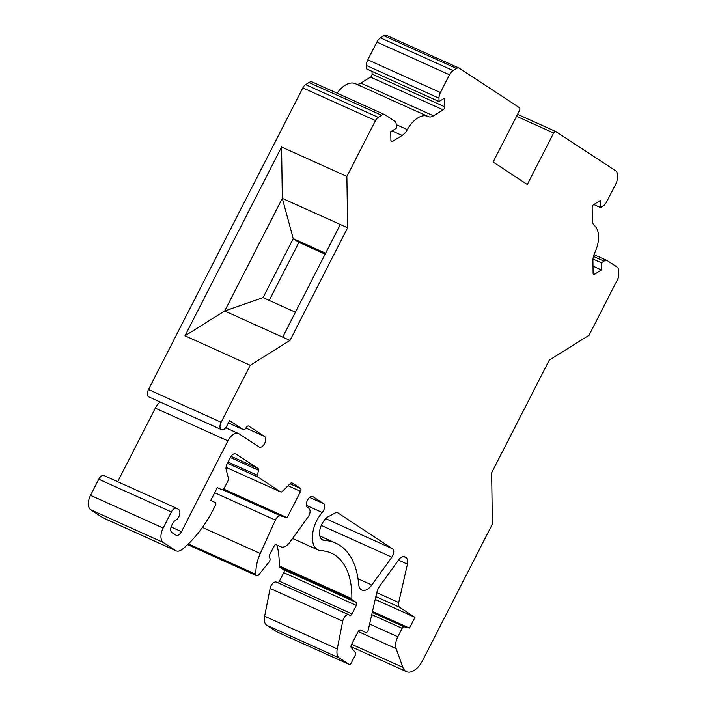 <?xml version="1.0" encoding="UTF-8"?>
<svg xmlns="http://www.w3.org/2000/svg" width="707" height="707" viewBox="0 0 707 707"><rect width="100%" height="100%" fill="white"/><g stroke="black" fill="none" stroke-linecap="round" stroke-linejoin="round"><path stroke-width="1.06" d="M351.697 644.289L402.849 667.337A18.126 10.137 -65.7 0 0 406.472 671.65A18.126 10.137 -65.7 0 0 422.468 660.736L492.372 524.126L491.639 472.771L549.277 360.128L588.993 335.312L617.564 279.486A6.045 3.376 -65.7 0 0 618.669 275.147L618.607 270.781A7.857 4.392 -65.7 0 0 617.034 267.016L607.605 260.839A7.857 4.392 -65.7 0 0 607.269 260.644L593.986 254.661M295.42 312.22L263.039 297.629L293.228 238.621L282.314 198.358L281.58 147.003L184.969 335.816L224.676 311L282.314 198.358L347.614 227.795L346.881 176.441L375.452 120.605A6.045 3.376 -65.7 0 1 378.227 117.362L381.603 115.25A7.857 4.392 -65.7 0 1 384.926 114.746A7.857 4.392 -65.7 0 1 385.262 114.932L394.692 121.118A7.857 4.392 -65.7 0 1 396.265 124.874L396.318 128.25L390.777 131.714L390.9 140.401A2.413 1.352 114.3 0 0 391.492 141.621A2.413 1.352 114.3 0 0 392.509 141.462L402.124 135.452A12.081 6.752 114.3 0 0 407.32 129.628A24.162 13.513 -65.7 0 1 427.938 116.399A24.162 13.513 -65.7 0 1 428.248 116.549A12.081 6.752 114.3 0 0 428.407 116.628A12.081 6.752 114.3 0 0 433.524 115.842L443.139 109.832A2.413 1.352 114.3 0 0 444.685 106.801L444.562 98.105L439.029 101.561L438.976 98.185A7.857 4.392 -65.7 0 1 440.417 92.546L449.502 74.792A7.857 4.392 -65.7 0 1 453.107 70.576L456.483 68.464A6.045 3.376 -65.7 0 1 459.037 68.075A6.045 3.376 -65.7 0 1 459.303 68.217L519.424 107.676A2.413 1.352 -65.7 0 1 519.468 110.566L493.115 162.062L527.298 184.492L553.652 132.996A2.413 1.352 -65.7 0 1 555.782 131.537A2.413 1.352 -65.7 0 1 555.888 131.599L616.009 171.059A6.045 3.376 -65.7 0 1 617.22 173.949L617.282 178.314A7.857 4.392 -65.7 0 1 615.841 183.953L606.756 201.707A7.857 4.392 -65.7 0 1 603.151 205.923L600.543 207.558L600.437 200.39L593.712 204.597A2.413 1.352 114.3 0 0 592.166 207.628L592.342 220.063A12.081 6.752 114.3 0 0 594.419 225.595A24.162 13.513 -65.7 0 1 594.808 252.655A12.081 6.752 114.3 0 0 592.926 260.662L593.102 273.096A2.413 1.352 114.3 0 0 593.694 274.307A2.413 1.352 114.3 0 0 594.711 274.148L601.436 269.95L601.33 262.792L603.946 261.157A7.857 4.392 -65.7 0 1 607.269 260.644M269.217 300.413L298.928 242.36L325.123 254.175M298.928 242.36L293.228 238.621L325.618 253.221M340.314 224.499L282.667 337.142L289.976 340.429L347.614 227.795M184.969 335.816L250.269 365.245L289.976 340.429M263.039 297.629L224.676 311L282.667 337.142M328.702 516.428L336.788 512.168L392.562 548.765A5.956 3.332 -65.7 0 1 391.864 557.196L371.829 584.972A13.292 7.432 -65.7 0 1 361.878 590.062A13.292 7.432 -65.7 0 1 358.679 584.327A95.48 53.387 114.3 0 0 335.737 543.126A95.48 53.387 114.3 0 0 324.363 540.448A13.239 7.397 -65.7 0 1 322.781 540.077A13.239 7.397 -65.7 0 1 320.13 528.809A13.239 7.397 -65.7 0 1 328.702 516.428M402.849 667.337L396.141 648.646A12.081 6.752 -65.7 0 1 397.829 636.768L402.142 628.329A2.413 1.352 -65.7 0 1 404.139 626.826L409.494 628.081L414.991 617.352L399.702 607.322A6.045 3.376 -65.7 0 1 398.704 602.532L407.426 564.142A8.219 4.596 114.3 0 0 406.065 557.629L405.12 557.001A8.219 4.596 114.3 0 0 404.757 556.807A8.219 4.596 114.3 0 0 398.607 559.953L379.986 585.767A12.028 6.725 114.3 0 0 376.601 593.27L368.25 630.017A2.413 1.352 -65.7 0 1 365.758 632.447L360.384 630.017A2.413 1.352 114.3 0 0 358.255 631.466L351.397 644.872A2.413 1.352 114.3 0 0 351.255 647.603L355.365 652.499A2.413 1.352 -65.7 0 1 355.232 655.23L351.273 662.954A2.413 1.352 -65.7 0 1 349.143 664.412A2.413 1.352 -65.7 0 1 349.037 664.35L339.351 657.996A12.081 6.752 -65.7 0 1 337.248 648.938L342.736 621.17A6.045 3.376 -65.7 0 1 349.011 614.834A6.045 3.376 -65.7 0 1 349.276 614.975L349.779 615.311A2.413 1.352 114.3 0 0 349.885 615.364A2.413 1.352 114.3 0 0 352.015 613.915L356.372 605.413A2.413 1.352 114.3 0 0 356.328 602.514L352.325 599.889A2.413 1.352 -65.7 0 1 351.847 598.652A84.548 47.272 114.3 0 0 331.247 553.095A84.548 47.272 114.3 0 0 321.172 550.726A24.171 13.513 -65.7 0 1 318.291 550.046A24.171 13.513 -65.7 0 1 322.215 512.513A5.956 3.332 114.3 0 0 323.947 503.87L313.06 496.729A6.045 3.376 114.3 0 0 312.794 496.588A6.045 3.376 114.3 0 0 307.351 500.459A6.045 3.376 114.3 0 0 307.572 507.458L308.862 508.306A6.045 3.376 -65.7 0 1 308.164 516.861L289.905 542.163A12.081 6.752 -65.7 0 1 280.865 546.794L276.207 544.682A2.413 1.352 114.3 0 0 274.077 546.14L269.588 554.915A2.413 1.352 114.3 0 0 269.561 557.752A3.022 1.688 -65.7 0 1 268.96 562.162L258.789 574.764A3.022 1.688 -65.7 0 1 256.676 575.719A3.022 1.688 -65.7 0 1 255.952 574.358A30.207 16.888 -65.7 0 1 260.282 553.501L275.368 520.087A6.045 3.376 -65.7 0 1 280.652 515.871L287.13 517.665L300.563 491.4A2.413 1.352 114.3 0 0 300.528 488.502L292.053 482.943A2.413 1.352 114.3 0 0 291.956 482.89A2.413 1.352 114.3 0 0 290.524 483.376L282.181 491.515A2.413 1.352 -65.7 0 1 280.75 491.992A2.413 1.352 -65.7 0 1 280.644 491.939L257.993 477.075A2.413 1.352 -65.7 0 1 257.551 475.351L258.435 470.199A2.413 1.352 114.3 0 0 257.993 468.476L235.979 454.035A6.045 3.376 114.3 0 0 235.723 453.885A6.045 3.376 114.3 0 0 230.385 457.526L227.106 463.942A6.045 3.376 114.3 0 0 226.152 469.519L228.432 478.453A2.413 1.352 -65.7 0 1 228.052 480.689L224.146 488.307A2.413 1.352 -65.7 0 1 222.016 489.765L217.314 487.636L210.721 500.512L215.246 502.562A2.413 1.352 -65.7 0 1 215.396 505.514L213.381 509.438A85.344 47.723 -65.7 0 1 182.388 549.224A12.081 6.752 -65.7 0 1 176.131 550.833A12.081 6.752 -65.7 0 1 175.601 550.55L163.361 542.508A12.081 6.752 -65.7 0 1 163.149 528.041L171.386 511.956A6.045 3.376 -65.7 0 1 176.715 508.315A6.045 3.376 -65.7 0 1 176.98 508.457L178.685 509.579A6.045 3.376 -65.7 0 1 179.569 514.837A6.045 3.376 -65.7 0 1 175.707 520.237A6.045 3.376 114.3 0 0 172.623 523.657L171.783 525.301A6.045 3.376 114.3 0 0 171.889 532.539L175.875 535.155A6.045 3.376 114.3 0 0 176.14 535.296A6.045 3.376 114.3 0 0 181.469 531.655L227.928 440.868A12.081 6.752 -65.7 0 1 238.595 433.585A12.081 6.752 -65.7 0 1 239.116 433.877L259.098 446.992A5.956 3.332 114.3 0 0 259.354 447.133A5.956 3.332 114.3 0 0 264.727 443.307A5.956 3.332 114.3 0 0 264.506 436.422L248.793 426.109A3.022 1.688 114.3 0 0 248.67 426.038A3.022 1.688 114.3 0 0 246.001 427.859A3.022 1.688 -65.7 0 1 243.332 429.679A3.022 1.688 -65.7 0 1 243.199 429.609L229.528 420.63L226.788 425.994A6.045 3.376 -65.7 0 1 221.459 429.635A6.045 3.376 -65.7 0 1 221.088 422.256L250.269 365.245M222.016 489.765L217.305 487.644L222.016 489.765M280.865 546.794A12.081 6.752 -65.7 0 1 280.856 546.794L276.084 544.646L280.856 546.794M365.758 632.447L360.252 629.964L365.758 632.447M281.58 147.003L346.881 176.441M221.459 429.635L148.85 396.91A6.045 3.376 -65.7 0 1 148.479 389.53L302.843 87.88A6.045 3.376 -65.7 0 1 305.618 84.637L308.994 82.533A7.857 4.392 -65.7 0 1 312.317 82.021L384.926 114.746M276.649 631.731A2.413 1.352 -65.7 0 1 276.534 631.687A2.413 1.352 -65.7 0 1 276.428 631.634L266.742 625.271A12.081 6.752 -65.7 0 1 264.639 616.212L270.127 588.445A6.045 3.376 -65.7 0 1 276.41 582.108L349.011 614.834M277.727 582.701A2.413 1.352 114.3 0 0 279.415 581.189L283.763 572.688A2.413 1.352 114.3 0 0 283.719 569.789L279.725 567.173A2.413 1.352 -65.7 0 1 279.238 565.927A84.548 47.272 114.3 0 0 276.967 545.035M176.131 550.833L103.522 518.107A12.081 6.752 -65.7 0 1 103.001 517.824L90.752 509.782A12.081 6.752 -65.7 0 1 90.549 495.315L98.777 479.231A6.045 3.376 -65.7 0 1 104.106 475.59L176.715 508.315M117.68 481.706L155.319 408.142A12.081 6.752 -65.7 0 1 160.268 402.062M337.062 93.174A24.162 13.513 -65.7 0 1 355.329 83.673L427.938 116.399M356.081 84.018A12.081 6.752 114.3 0 0 360.915 83.117L370.53 77.107A2.413 1.352 114.3 0 0 372.076 74.076L372.041 71.372M439.029 101.561L366.42 68.835L366.367 65.459A7.857 4.392 -65.7 0 1 367.808 59.821L376.893 42.075A7.857 4.392 -65.7 0 1 380.499 37.851L383.874 35.748A6.045 3.376 -65.7 0 1 386.429 35.35L459.037 68.075M592.996 259.036L601.33 262.792M593.005 266.15L601.436 269.95M593.827 204.526L600.543 207.558M223.659 489.058L287.13 517.665M309.631 497.419L323.947 503.87M375.205 599.421L414.991 617.352M372.483 611.396L409.494 628.081M593.456 256.429L603.946 261.157M302.843 87.88L375.452 120.605M148.479 389.53L221.088 422.256M325.759 518.655L392.562 548.765M321.455 539.141L324.363 540.448M358.034 578.75L371.829 584.972M321.287 525.389L391.864 557.196M555.782 131.537L517.551 114.313L555.667 131.502M593.129 273.441L594.711 274.148M383.874 35.748L456.483 68.464M516.543 116.275L553.652 132.996M380.499 37.851L453.107 70.576M376.893 42.075L449.502 74.792M367.808 59.821L440.417 92.546M366.367 65.459L438.976 98.185M372.076 74.076L444.685 106.801M370.53 77.107L443.139 109.832M360.915 83.117L433.524 115.842M396.256 124.644L407.32 129.628M392.049 130.91L402.124 135.452M390.927 140.746L392.509 141.462M308.994 82.533L381.603 115.25M305.618 84.637L378.227 117.362M243.332 429.679L228.361 422.927L243.199 429.609M245.903 428.035L264.506 436.422M155.319 408.142L227.928 440.868M171.094 526.98L181.469 531.655M98.777 479.231L171.386 511.956M90.549 495.315L163.149 528.041M90.752 509.782L163.361 542.508M103.001 517.824L175.601 550.55M235.44 453.788L235.979 454.035M231.092 456.351L257.993 468.476M230.376 457.553L258.435 470.199M228.069 462.06L257.551 475.351M227.433 463.297L257.993 477.075M280.75 491.992L226.046 467.345L280.644 491.939M290.082 483.8L300.528 488.502M288.067 485.762L300.563 491.4M222.732 489.765L280.652 515.871M214.698 492.744L275.368 520.087M202.441 527.431L260.282 553.501M188.362 543.895L255.952 574.358M312.512 496.482L313.06 496.729M306.431 505.39L322.215 512.513M279.238 565.927L351.847 598.652M279.725 567.173L352.325 599.889M283.719 569.789L356.328 602.514M283.763 572.688L356.372 605.413M279.415 581.189L352.015 613.915M270.127 588.445L342.736 621.17M264.639 616.212L337.248 648.938M266.742 625.271L339.351 657.996M276.428 631.634L349.037 664.35M404.377 556.665L405.12 557.001M403.732 556.577L406.065 557.629M398.492 560.121L407.426 564.142M376.751 592.643L398.704 602.532M375.85 596.575L399.702 607.322M372.244 612.448L404.139 626.826M371.749 614.63L402.142 628.329M369.611 624.051L397.829 636.768M358.21 631.554L396.141 648.646M335.737 543.126L319.856 535.968M238.595 433.585L225.648 427.753M256.676 575.719L187.629 544.602M318.291 550.046L292.583 538.46M349.143 664.412L276.534 631.687M406.472 671.65L350.955 646.622"/></g></svg>

